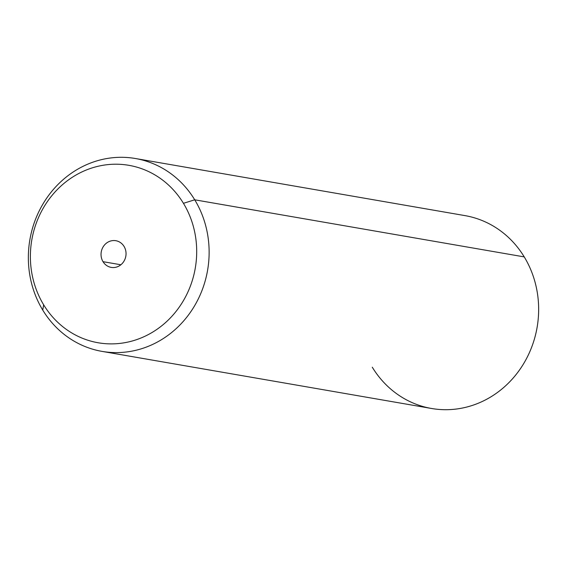 <?xml version="1.0" encoding="UTF-8"?>
<svg xmlns="http://www.w3.org/2000/svg" width="567" height="567" viewBox="0 0 567 567"><rect width="100%" height="100%" fill="white"/><g stroke="black" fill="none" stroke-linecap="round" stroke-linejoin="round"><path stroke-width="0.85" d="M372.278 367.196A97.871 90.16 -80.2 0 0 497.231 392.64A97.871 90.16 -80.2 0 0 524.241 256.901L194.722 199.804A97.871 90.16 -80.2 0 0 135.449 158.519A97.871 90.16 -80.2 0 0 43.737 202.71A97.871 90.16 -80.2 0 0 42.759 310.099A97.871 90.16 -80.2 0 0 102.025 351.384A97.871 90.16 -80.2 0 0 193.744 307.194A97.871 90.16 -80.2 0 0 194.722 199.804L524.241 256.901A97.871 90.16 99.8 0 1 523.263 364.29A97.871 90.16 99.8 0 1 431.551 408.481L102.025 351.384M135.449 158.519L464.975 215.616A97.871 90.16 99.8 0 1 524.241 256.901M194.722 199.804L183.439 203.312A90.04 82.945 -80.2 0 0 68.494 179.902A90.04 82.945 -80.2 0 0 43.638 304.784L42.759 310.099A97.871 90.16 99.8 0 1 69.769 174.36A97.871 90.16 99.8 0 1 194.722 199.804A97.871 90.16 99.8 0 1 167.704 335.544A97.871 90.16 99.8 0 1 42.759 310.099L43.638 304.784A90.04 82.945 -80.2 0 0 158.583 328.194A90.04 82.945 -80.2 0 0 183.439 203.312L194.722 199.804M43.638 304.784A90.04 82.945 99.8 0 1 68.494 179.902A90.04 82.945 99.8 0 1 183.439 203.312A90.04 82.945 99.8 0 1 158.583 328.194A90.04 82.945 99.8 0 1 43.638 304.784M124.053 246.418A13.537 12.474 -80.2 0 0 106.766 242.903A13.537 12.474 -80.2 0 0 103.024 261.678A13.537 12.474 -80.2 0 0 120.31 265.2A13.537 12.474 -80.2 0 0 124.053 246.418A13.537 12.474 99.8 0 1 123.911 261.274A13.537 12.474 99.8 0 1 111.224 267.39A13.537 12.474 99.8 0 1 103.024 261.678A13.537 12.474 99.8 0 1 103.166 246.822A13.537 12.474 99.8 0 1 115.852 240.706A13.537 12.474 99.8 0 1 124.053 246.418M120.87 264.768L103.024 261.678L120.87 264.768"/></g></svg>
